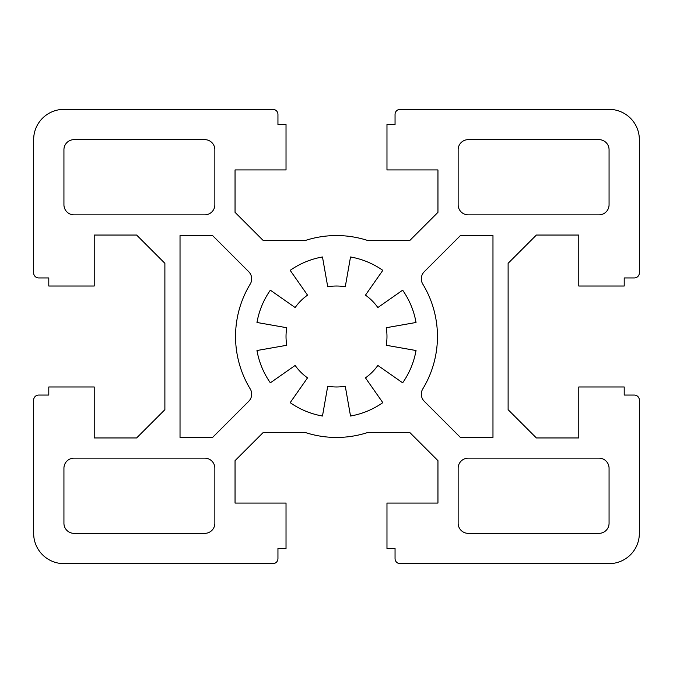 <?xml version="1.0" encoding="UTF-8"?>
<svg xmlns="http://www.w3.org/2000/svg" width="673" height="673" viewBox="0 0 673 673"><rect width="100%" height="100%" fill="white"/><g stroke="black" fill="none" stroke-linecap="round" stroke-linejoin="round"><path stroke-width="1.01" d="M422.779 284.082A100.95 100.95 0 0 1 422.779 388.918A10.095 10.095 0 0 0 424.268 401.293L460.416 437.45L492.973 437.45L492.973 235.55L460.416 235.55L424.268 271.707A10.095 10.095 0 0 0 422.779 284.082M386.209 345.266A50.475 50.475 0 0 0 386.209 327.734L416.032 322.476A80.76 80.76 0 0 0 402.656 290.181L377.847 307.553A50.475 50.475 0 0 0 365.447 295.153L382.819 270.344A80.76 80.76 0 0 0 350.524 256.968L345.266 286.791A50.475 50.475 0 0 0 327.734 286.791L322.476 256.968A80.76 80.76 0 0 0 290.181 270.344L307.544 295.153A50.475 50.475 0 0 0 295.153 307.553L270.344 290.181A80.76 80.76 0 0 0 256.968 322.476L286.791 327.734A50.475 50.475 0 0 0 286.791 345.266L256.968 350.524A80.76 80.76 0 0 0 270.344 382.819L295.153 365.447A50.475 50.475 0 0 0 307.544 377.847L290.181 402.656A80.76 80.76 0 0 0 322.476 416.032L327.734 386.209A50.475 50.475 0 0 0 345.266 386.209L350.524 416.032A80.76 80.76 0 0 0 382.819 402.656L365.447 377.847A50.475 50.475 0 0 0 377.847 365.447L402.656 382.819A80.76 80.76 0 0 0 416.032 350.524L386.209 345.266M248.732 401.293A10.095 10.095 0 0 0 250.221 388.918A100.95 100.95 0 0 1 250.221 284.082A10.095 10.095 0 0 0 248.732 271.707L212.575 235.55L180.028 235.55L180.028 437.45L212.575 437.45L248.732 401.293M214.855 468.24A10.095 10.095 0 0 0 204.76 458.145L74.03 458.145A10.095 10.095 0 0 0 63.935 468.24L63.935 523.258A10.095 10.095 0 0 0 74.03 533.353L204.76 533.353A10.095 10.095 0 0 0 214.855 523.258L214.855 468.24M468.24 139.648A10.095 10.095 0 0 0 458.145 149.743L458.145 204.76A10.095 10.095 0 0 0 468.24 214.855L598.97 214.855A10.095 10.095 0 0 0 609.065 204.76L609.065 149.743A10.095 10.095 0 0 0 598.97 139.648L468.24 139.648M468.24 458.145A10.095 10.095 0 0 0 458.145 468.24L458.145 523.258A10.095 10.095 0 0 0 468.24 533.353L598.97 533.353A10.095 10.095 0 0 0 609.065 523.258L609.065 468.24A10.095 10.095 0 0 0 598.97 458.145L468.24 458.145M409.689 432.403L437.955 460.669L437.955 503.068L386.975 503.068L386.975 548.495L395.051 548.495L395.051 558.59A5.048 5.048 0 0 0 400.099 563.638L609.065 563.638A30.285 30.285 0 0 0 639.35 533.353L639.35 400.099A5.048 5.048 0 0 0 634.303 395.051L624.208 395.051L624.208 386.975L578.78 386.975L578.78 437.955L536.381 437.955L508.115 409.689L508.115 263.311L536.381 235.045L578.78 235.045L578.78 286.025L624.208 286.025L624.208 277.949L634.303 277.949A5.048 5.048 0 0 0 639.35 272.901L639.35 139.648A30.285 30.285 0 0 0 609.065 109.363L400.099 109.363A5.048 5.048 0 0 0 395.051 114.41L395.051 124.505L386.975 124.505L386.975 169.933L437.955 169.933L437.955 212.332L409.689 240.598L368.022 240.598A100.95 100.95 0 0 0 304.978 240.598L263.311 240.598L235.045 212.332L235.045 169.933L286.025 169.933L286.025 124.505L277.949 124.505L277.949 114.41A5.048 5.048 0 0 0 272.901 109.363L63.935 109.363A30.285 30.285 0 0 0 33.65 139.648L33.65 272.901A5.048 5.048 0 0 0 38.698 277.949L48.793 277.949L48.793 286.025L94.22 286.025L94.22 235.045L136.619 235.045L164.885 263.311L164.885 409.689L136.619 437.955L94.22 437.955L94.22 386.975L48.793 386.975L48.793 395.051L38.698 395.051A5.048 5.048 0 0 0 33.65 400.099L33.65 533.353A30.285 30.285 0 0 0 63.935 563.638L272.901 563.638A5.048 5.048 0 0 0 277.949 558.59L277.949 548.495L286.025 548.495L286.025 503.068L235.045 503.068L235.045 460.669L263.311 432.403L304.978 432.403A100.95 100.95 0 0 0 368.022 432.403L409.689 432.403M214.855 149.743A10.095 10.095 0 0 0 204.76 139.648L74.03 139.648A10.095 10.095 0 0 0 63.935 149.743L63.935 204.76A10.095 10.095 0 0 0 74.03 214.855L204.76 214.855A10.095 10.095 0 0 0 214.855 204.76L214.855 149.743"/></g></svg>
